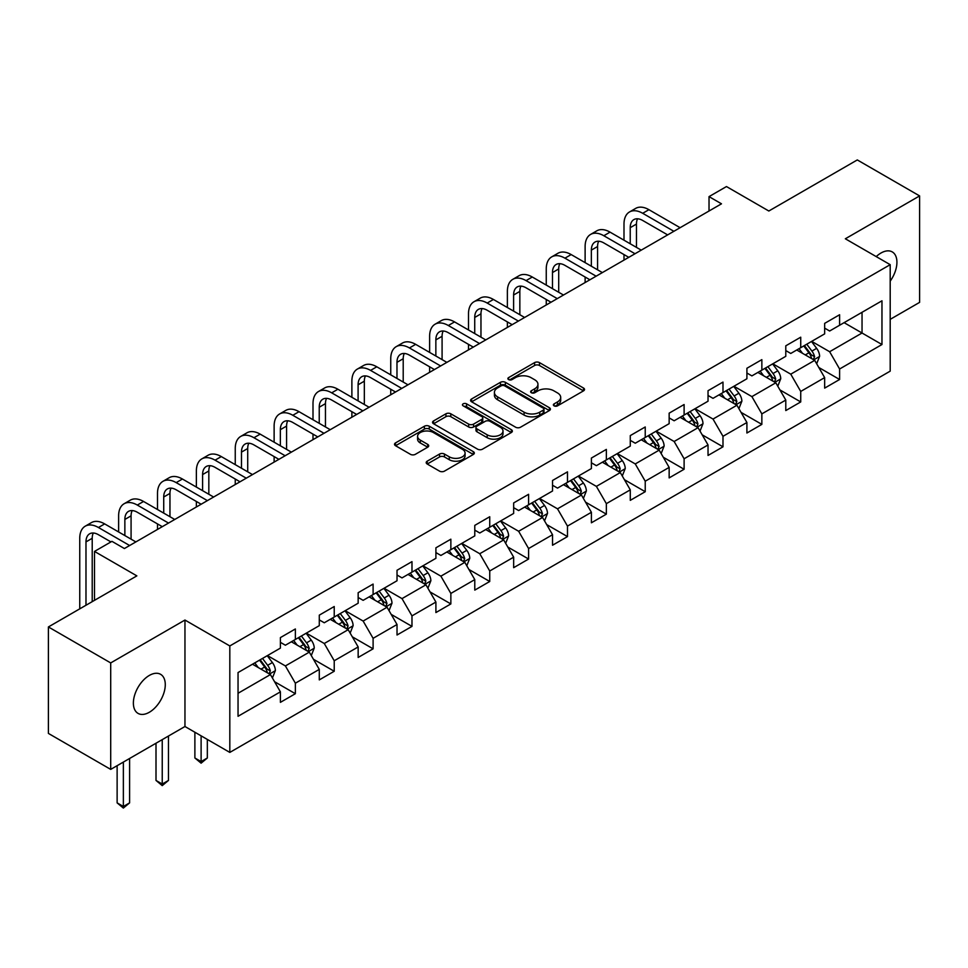 <?xml version="1.0" encoding="UTF-8"?>
<svg xmlns="http://www.w3.org/2000/svg" width="968" height="968" viewBox="0 0 968 968"><rect width="100%" height="100%" fill="white"/><g stroke="black" fill="none" stroke-linecap="round" stroke-linejoin="round"><path stroke-width="1.45" d="M554.095 405.858A2.42 1.404 0 0 0 557.52 405.858L583.51 390.854A3.461 1.996 0 0 0 584.527 389.439A3.461 1.996 0 0 0 583.51 388.035L539.479 362.613A3.461 1.996 0 0 0 534.59 362.613L508.599 377.617A2.42 1.404 0 0 0 507.885 378.597A2.42 1.404 0 0 0 508.599 379.589A2.42 1.404 0 0 0 512.024 379.589L515.387 377.653A11.072 6.389 0 0 1 531.045 377.653L534.711 379.771A11.072 6.389 0 0 1 537.954 384.284A11.072 6.389 0 0 1 534.711 388.809L531.347 390.745A2.42 1.404 0 0 0 530.633 391.738A2.42 1.404 0 0 0 531.347 392.73A2.42 1.404 0 0 0 534.772 392.73L538.135 390.782A11.072 6.389 0 0 1 553.793 390.782L557.459 392.899A11.072 6.389 0 0 1 560.702 397.424A11.072 6.389 0 0 1 557.459 401.938L554.095 403.886A2.42 1.404 0 0 0 553.381 404.866A2.42 1.404 0 0 0 554.095 405.858L554.095 403.886M149.326 712.266A22.554 13.02 120 0 0 164.064 692.398A22.554 13.02 120 0 0 160.603 674.321A22.554 13.02 120 0 0 149.326 675.434A22.554 13.02 120 0 0 134.588 695.314A22.554 13.02 120 0 0 138.049 713.392A22.554 13.02 120 0 0 149.326 712.266M890.197 281.143A22.554 13.02 120 0 0 892.254 251.91A22.554 13.02 120 0 0 880.977 253.023A22.554 13.02 120 0 0 876.221 256.605M427.203 461.179A3.461 1.996 0 0 0 426.198 462.595A3.461 1.996 0 0 0 427.203 464.011L439.557 471.138A3.461 1.996 0 0 0 444.445 471.138L473.316 454.476A3.461 1.996 0 0 0 474.332 453.06A3.461 1.996 0 0 0 473.316 451.645L429.284 426.235A3.461 1.996 0 0 0 424.395 426.235L395.525 442.896A3.461 1.996 0 0 0 394.521 444.312A3.461 1.996 0 0 0 395.525 445.716L410.456 454.331A3.461 1.996 0 0 0 415.345 454.331L427.699 447.204A3.461 1.996 0 0 0 428.703 445.788A3.461 1.996 0 0 0 427.699 444.373L420.293 440.101A9.257 5.348 0 0 1 417.583 436.326A9.257 5.348 0 0 1 423.294 431.389A9.257 5.348 0 0 1 433.386 432.551L462.365 449.285A9.257 5.348 0 0 1 465.076 453.06A9.257 5.348 0 0 1 459.364 457.997A9.257 5.348 0 0 1 449.285 456.836L444.445 454.053A3.461 1.996 0 0 0 439.557 454.053L427.203 461.179L427.203 464.011M890.197 319.355L919.6 302.379L919.6 195.911L857.297 159.938L768.834 211.012L726.472 186.558L709.024 196.625L721.487 203.812L124.4 548.541L111.949 541.342L94.501 551.421L94.501 600.329M110.703 662.923L110.703 769.391L184.961 726.508L184.961 620.04L110.703 662.923L48.4 626.949L136.863 575.875L94.501 551.421M184.961 620.04L229.815 645.946L890.197 264.675L890.197 371.143L229.815 752.414L229.815 645.946M919.6 195.911L845.342 238.781L890.197 264.675M515.629 427.215A3.461 1.996 0 0 0 520.518 427.215L549.388 410.553A3.461 1.996 0 0 0 550.405 409.137A3.461 1.996 0 0 0 549.388 407.734L505.356 382.312A3.461 1.996 0 0 0 500.468 382.312L471.597 398.973A3.461 1.996 0 0 0 470.593 400.389A3.461 1.996 0 0 0 471.597 401.793L515.629 427.215M464.132 406.379A2.42 1.404 0 0 1 466.588 406.729L466.588 403.85L511.346 429.695A3.461 1.996 0 0 1 512.362 431.099A3.461 1.996 0 0 1 511.346 432.514L482.488 449.176A3.461 1.996 0 0 1 477.599 449.176L433.567 423.754L433.567 420.935A3.461 1.996 0 0 0 432.551 422.351A3.461 1.996 0 0 0 433.567 423.754M433.567 420.935L445.921 413.808A3.461 1.996 0 0 1 450.81 413.808L468.669 424.117A3.461 1.996 0 0 0 473.558 424.117L481.749 419.386A3.461 1.996 0 0 0 482.766 417.97A3.461 1.996 0 0 0 481.749 416.555L463.164 405.822A2.42 1.404 0 0 1 462.45 404.83A2.42 1.404 0 0 1 463.95 403.547A2.42 1.404 0 0 1 466.588 403.85M110.703 769.391L48.4 733.417L48.4 626.949M274.549 681.702L295.361 693.705L295.361 683.202L319.283 669.396L319.283 679.899L334.226 671.26L334.226 660.757L358.16 646.951L358.16 657.453L373.103 648.826L373.103 638.323L397.025 624.505L397.025 635.008L411.981 626.381L411.981 615.878L435.902 602.06L435.902 612.562L450.858 603.935L450.858 593.432L474.78 579.614L474.78 590.117L489.735 581.49L489.735 570.987L513.657 557.169L513.657 567.671L528.601 559.044L528.601 548.541L552.534 534.723L552.534 545.226L567.478 536.599L567.478 526.096L591.4 512.29L591.4 522.793L606.355 514.153L606.355 503.65L630.277 489.844L630.277 500.347L645.232 491.708L645.232 481.205L669.154 467.399L669.154 477.902L684.11 469.262L684.11 458.759L708.031 444.953L708.031 455.456L722.987 446.817L722.987 436.314L746.909 422.508L746.909 433.011L761.852 424.383L761.852 413.88L785.786 400.062L785.786 410.565L800.73 401.938L800.73 391.435L824.651 377.617L824.651 388.12L839.607 379.492L839.607 368.989L881.969 344.523L881.969 300.794L862.04 312.301L862.04 333.016L881.969 344.523M295.361 693.705L280.405 702.345L280.405 691.842L238.043 716.296L238.043 672.554L280.405 648.1L280.405 637.597L295.361 628.97L295.361 639.473L319.283 625.655L319.283 615.152L334.226 606.525L334.226 617.027L358.16 603.209L358.16 592.706L373.103 584.079L373.103 594.582L397.025 580.764L397.025 570.261L411.981 561.634L411.981 572.136L435.902 558.318L435.902 547.815L450.858 539.188L450.858 549.691L474.78 535.885L474.78 525.382L489.735 516.743L489.735 527.245L513.657 513.439L513.657 502.936L528.601 494.297L528.601 504.8L552.534 490.994L552.534 480.491L567.478 471.852L567.478 482.354L591.4 468.548L591.4 458.046L606.355 449.406L606.355 459.909L630.277 446.103L630.277 435.6L645.232 426.973L645.232 437.476L669.154 423.657L669.154 413.154L684.11 404.527L684.11 415.03L708.031 401.212L708.031 390.709L722.987 382.082L722.987 392.584L746.909 378.766L746.909 368.264L761.852 359.636L761.852 370.139L785.786 356.321L785.786 345.818L800.73 337.191L800.73 347.694L824.651 333.875L824.651 323.373L839.607 314.745L839.607 325.248L881.969 300.794M291.368 641.772L309.312 652.13L285.391 665.936L267.446 655.578M280.405 642.341L285.391 645.22L295.361 639.473M285.391 665.936L295.361 683.202M309.312 652.13L319.283 669.396M330.245 619.326L348.19 629.684L324.268 643.502L306.324 633.132M319.283 619.907L324.268 622.775L334.226 617.027M324.268 643.502L334.226 660.757M348.19 629.684L358.16 646.951M369.123 596.881L387.067 607.239L363.133 621.057L345.201 610.699M358.16 597.462L363.133 600.329L373.103 594.582M363.133 621.057L373.103 638.323M387.067 607.239L397.025 624.505M408 574.435L425.932 584.793L402.01 598.611L384.066 588.254M397.025 575.016L402.01 577.896L411.981 572.136M402.01 598.611L411.981 615.878M425.932 584.793L435.902 602.06M446.865 551.99L464.809 562.347L440.888 576.166L422.943 565.808M435.902 552.571L440.888 555.451L450.858 549.691M440.888 576.166L450.858 593.432M464.809 562.347L474.78 579.614M485.742 529.544L503.687 539.914L479.765 553.72L461.821 543.363M474.78 530.125L479.765 533.005L489.735 527.245M479.765 553.72L489.735 570.987M503.687 539.914L513.657 557.169M524.62 507.099L542.564 517.469L518.642 531.275L500.698 520.917M513.657 507.68L518.642 510.559L528.601 504.8M518.642 531.275L528.601 548.541M542.564 517.469L552.534 534.723M563.497 484.666L581.441 495.023L557.52 508.829L539.575 498.472M552.534 485.234L557.52 488.114L567.478 482.354M557.52 508.829L567.478 526.096M581.441 495.023L591.4 512.29M602.374 462.22L620.306 472.578L596.385 486.384L578.441 476.026M591.4 462.789L596.385 465.668L606.355 459.909M596.385 486.384L606.355 503.65M620.306 472.578L630.277 489.844M641.24 439.774L659.184 450.132L635.262 463.938L617.318 453.581M630.277 440.343L635.262 443.223L645.232 437.476M635.262 463.938L645.232 481.205M659.184 450.132L669.154 467.399M680.117 417.329L698.061 427.687L674.139 441.493L656.195 431.135M669.154 417.898L674.139 420.777L684.11 415.03M674.139 441.493L684.11 458.759M698.061 427.687L708.031 444.953M718.994 394.884L736.938 405.241L713.017 419.059L695.072 408.69M708.031 395.464L713.017 398.332L722.987 392.584M713.017 419.059L722.987 436.314M736.938 405.241L746.909 422.508M757.871 372.438L775.816 382.796L751.894 396.614L733.95 386.256M746.909 373.019L751.894 375.886L761.852 370.139M751.894 396.614L761.852 413.88M775.816 382.796L785.786 400.062M796.749 349.993L814.693 360.35L790.759 374.168L772.827 363.811M785.786 350.573L790.759 353.453L800.73 347.694M790.759 374.168L800.73 391.435M814.693 360.35L824.651 377.617M844.096 322.659L862.04 333.016L829.636 351.723L811.692 341.365M824.651 328.128L829.636 331.008L839.607 325.248M829.636 351.723L839.607 368.989M184.961 726.508L229.815 752.414M709.024 196.625L709.024 211.012M238.043 693.282L270.435 674.575L252.491 664.217M270.435 674.575L280.405 691.842M818.795 367.477L839.607 379.492M779.93 389.923L800.73 401.938M741.052 412.368L761.852 424.383M702.175 434.814L722.987 446.817M663.298 457.259L684.11 469.262M624.42 479.692L645.232 491.708M585.543 502.138L606.355 514.153M546.678 524.583L567.478 536.599M507.801 547.029L528.601 559.044M468.923 569.474L489.735 581.49M430.046 591.92L450.858 603.935M391.169 614.365L411.981 626.381M352.304 636.811L373.103 648.826M313.426 659.256L334.226 671.26M555.063 406.197L557.459 404.818A11.072 6.389 0 0 0 560.702 400.292L560.702 397.424M537.954 384.284L537.954 387.164A11.072 6.389 0 0 1 534.711 391.689L532.315 393.069M583.462 390.878L539.479 365.493A3.461 1.996 0 0 0 534.59 365.493L509.567 379.928M549.34 410.577L505.356 385.191A3.461 1.996 0 0 0 500.468 385.191L471.646 401.829M543.266 410.129A2.42 1.404 0 0 0 543.98 409.137A2.42 1.404 0 0 0 543.266 408.157L504.618 385.845A2.42 1.404 0 0 0 501.194 385.845L497.649 387.89A11.072 6.389 0 0 0 494.406 392.403A11.072 6.389 0 0 0 497.649 396.928L524.075 412.174A11.072 6.389 0 0 0 539.721 412.174L543.266 410.129L543.266 413.009A2.42 1.404 0 0 0 543.98 412.017L543.98 409.137M494.406 392.403L494.406 395.283A11.072 6.389 0 0 0 497.649 399.808L497.649 396.928M543.266 413.009L539.721 415.054A11.072 6.389 0 0 1 524.075 415.054L497.649 399.808M433.616 423.79L445.921 416.676L445.921 413.808M482.766 417.97L482.766 420.85A3.461 1.996 0 0 1 481.749 422.254L473.558 426.985A3.461 1.996 0 0 1 468.669 426.985L450.81 416.676A3.461 1.996 0 0 0 445.921 416.676M466.588 406.729L511.31 432.539M487.194 434.814A9.257 5.348 0 0 0 497.274 435.963A9.257 5.348 0 0 0 502.997 431.026A9.257 5.348 0 0 0 500.287 427.251L490.074 421.358A3.461 1.996 0 0 0 485.174 421.358L476.982 426.089A3.461 1.996 0 0 0 475.966 427.505A3.461 1.996 0 0 0 476.982 428.909L487.194 434.814L487.194 437.681A9.257 5.348 0 0 0 497.274 438.843A9.257 5.348 0 0 0 502.997 433.906L502.997 431.026M475.966 427.505L475.966 430.373A3.461 1.996 0 0 0 476.982 431.788L476.982 428.909M487.194 437.681L476.982 431.788M465.076 453.06L465.076 455.94A9.257 5.348 0 0 1 459.364 460.877A9.257 5.348 0 0 1 449.285 459.715L444.445 456.932A3.461 1.996 0 0 0 439.557 456.932L427.251 464.035M417.583 436.326L417.583 439.206A9.257 5.348 0 0 0 420.293 442.981L420.293 440.101M427.699 444.373L427.699 447.204L420.293 442.981M473.316 451.645L473.316 454.476L429.284 429.102A3.461 1.996 0 0 0 424.395 429.102L395.573 445.74M816.653 363.762L819.618 356.297A9.341 5.397 -120 0 0 816.641 348.347L811.499 341.474M802.533 353.332L799.036 348.674M813.241 359.515L814.584 356.696A9.341 5.397 -120 0 0 811.91 351.081L806.767 344.209M804.42 345.564L810.131 353.175A4.755 2.747 60 0 1 810.99 354.627L814.584 356.696M803.767 345.939L808.909 352.8A9.341 5.397 60 0 1 811.583 358.426M623.997 240.185L623.997 224.08A26.426 15.258 60 0 1 629.478 211.98L635.71 208.374A26.426 15.258 60 0 1 648.923 209.693L680.117 227.698M629.478 211.98A26.426 15.258 60 0 1 642.691 213.287L673.885 231.304M667.654 234.897L642.691 220.474A17.618 10.176 -120 0 0 633.883 219.603A17.618 10.176 -120 0 0 630.229 227.674L630.229 243.791M637.561 218.792A17.618 10.176 -120 0 0 636.46 224.08L636.46 247.384M623.997 260.102L623.997 254.572M777.776 386.208L780.74 378.742A9.341 5.397 -120 0 0 777.764 370.792L772.621 363.92M763.655 375.778L760.158 371.119M774.364 381.961L775.707 379.141A9.341 5.397 -120 0 0 773.033 373.527L767.89 366.654M765.543 368.009L771.254 375.62A4.755 2.747 60 0 1 772.113 377.072L775.707 379.141M764.901 368.385L770.044 375.245A9.341 5.397 60 0 1 772.718 380.86M738.911 408.653L741.875 401.188A9.341 5.397 -120 0 0 738.886 393.238L733.744 386.365M724.778 398.223L721.281 393.565M735.486 404.406L736.83 401.587A9.341 5.397 -120 0 0 734.155 395.96L729.013 389.1M726.678 390.455L732.377 398.066A4.755 2.747 60 0 1 733.248 399.518L736.83 401.587M726.024 390.83L731.167 397.691A9.341 5.397 60 0 1 733.841 403.305M585.12 262.63L585.12 246.525A26.426 15.258 60 0 1 590.601 234.425L596.832 230.82A26.426 15.258 60 0 1 610.046 232.138L641.24 250.143M590.601 234.425A26.426 15.258 60 0 1 603.814 235.732L635.02 253.737M628.789 257.343L603.814 242.92A17.618 10.176 -120 0 0 595.005 242.048A17.618 10.176 -120 0 0 591.351 250.119L591.351 266.236M598.684 241.238A17.618 10.176 -120 0 0 597.583 246.525L597.583 269.83M585.12 282.547L585.12 277.017M546.255 285.076L546.255 268.959A26.426 15.258 60 0 1 551.724 256.871L557.955 253.265A26.426 15.258 60 0 1 571.168 254.572L602.374 272.589M551.724 256.871A26.426 15.258 60 0 1 564.937 258.178L596.143 276.183M589.911 279.788L564.937 265.365A17.618 10.176 -120 0 0 556.128 264.494A17.618 10.176 -120 0 0 552.474 272.565L552.474 288.67M559.819 263.683A17.618 10.176 -120 0 0 558.705 268.959L558.705 292.276M546.255 304.993L546.255 299.463M700.033 431.099L702.998 423.633A9.341 5.397 -120 0 0 700.009 415.671L694.867 408.811M685.901 420.669L682.416 416.01M696.621 426.852L697.952 424.032A9.341 5.397 -120 0 0 695.278 418.406L690.136 411.545M687.8 412.9L693.499 420.511A4.755 2.747 60 0 1 694.371 421.951L697.952 424.032M687.147 413.276L692.289 420.136A9.341 5.397 60 0 1 694.963 425.751M661.156 453.544L664.121 446.079A9.341 5.397 -120 0 0 661.144 438.117L656.001 431.256M647.035 443.114L643.538 438.444M657.744 449.297L659.075 446.466A9.341 5.397 -120 0 0 656.401 440.851L651.258 433.991M648.923 435.334L654.622 442.957A4.755 2.747 60 0 1 655.493 444.397L659.075 446.466M648.27 435.709L653.412 442.582A9.341 5.397 60 0 1 656.086 448.196M622.279 475.99L625.243 468.512A9.341 5.397 -120 0 0 622.267 460.562L617.124 453.702M608.158 465.56L604.661 460.889M618.867 471.743L620.198 468.911A9.341 5.397 -120 0 0 617.536 463.297L612.381 456.436M610.046 457.779L615.757 465.402A4.755 2.747 60 0 1 616.616 466.842L620.198 468.911M609.392 458.154L614.535 465.027A9.341 5.397 60 0 1 617.209 470.642M507.377 307.522L507.377 291.404A26.426 15.258 60 0 1 512.846 279.304L519.078 275.711A26.426 15.258 60 0 1 532.291 277.017L563.497 295.034M512.846 279.304A26.426 15.258 60 0 1 526.06 280.623L557.265 298.628M551.034 302.234L526.06 287.811A17.618 10.176 -120 0 0 517.251 286.939A17.618 10.176 -120 0 0 513.609 295.01L513.609 311.115M520.941 286.129A17.618 10.176 -120 0 0 519.84 291.404L519.84 314.721M507.377 327.438L507.377 321.908M468.5 329.967L468.5 313.85A26.426 15.258 60 0 1 473.969 301.75L480.201 298.156A26.426 15.258 60 0 1 493.414 299.463L524.62 317.48M473.969 301.75A26.426 15.258 60 0 1 487.194 303.057L518.388 321.074M512.157 324.667L487.194 310.256A17.618 10.176 -120 0 0 478.374 309.385A17.618 10.176 -120 0 0 474.731 317.456L474.731 333.561M482.064 308.574A17.618 10.176 -120 0 0 480.963 313.85L480.963 337.166M468.5 349.884L468.5 344.354M429.623 352.412L429.623 336.295A26.426 15.258 60 0 1 435.104 324.195L441.323 320.602A26.426 15.258 60 0 1 454.549 321.908L485.742 339.925M435.104 324.195A26.426 15.258 60 0 1 448.317 325.502L479.511 343.519M473.279 347.113L448.317 332.702A17.618 10.176 -120 0 0 439.508 331.83A17.618 10.176 -120 0 0 435.854 339.889L435.854 356.006M443.187 331.02A17.618 10.176 -120 0 0 442.086 336.295L442.086 359.6M429.623 372.329L429.623 366.799M583.401 498.435L586.366 490.957A9.341 5.397 -120 0 0 583.389 483.008L578.247 476.147M569.281 488.005L565.784 483.334M579.989 494.188L581.332 491.357A9.341 5.397 -120 0 0 578.658 485.742L573.516 478.882M571.168 480.225L576.88 487.848A4.755 2.747 60 0 1 577.739 489.288L581.332 491.357M570.527 480.6L575.67 487.473A9.341 5.397 60 0 1 578.344 493.087M390.745 374.858L390.745 358.741A26.426 15.258 60 0 1 396.227 346.641L402.458 343.047A26.426 15.258 60 0 1 415.671 344.354L446.865 362.371M396.227 346.641A26.426 15.258 60 0 1 409.44 347.948L440.634 365.964M434.414 369.558L409.44 355.147A17.618 10.176 -120 0 0 400.631 354.276A17.618 10.176 -120 0 0 396.977 362.334L396.977 378.452M404.309 353.465A17.618 10.176 -120 0 0 403.208 358.741L403.208 382.045M390.745 394.762L390.745 389.245M544.536 520.869L547.501 513.403A9.341 5.397 -120 0 0 544.512 505.453L539.37 498.593M530.404 510.451L526.907 505.78M541.112 516.634L542.455 513.802A9.341 5.397 -120 0 0 539.781 508.188L534.639 501.327M532.291 502.67L538.002 510.293A4.755 2.747 60 0 1 538.861 511.733L542.455 513.802M531.65 503.045L536.792 509.918A9.341 5.397 60 0 1 539.466 515.533M351.88 397.304L351.88 381.186A26.426 15.258 60 0 1 357.349 369.086L363.581 365.493A26.426 15.258 60 0 1 376.794 366.799L408 384.816M357.349 369.086A26.426 15.258 60 0 1 370.562 370.393L401.768 388.41M395.537 392.004L370.562 377.593A17.618 10.176 -120 0 0 361.754 376.721A17.618 10.176 -120 0 0 358.099 384.78L358.099 400.897M365.432 375.899A17.618 10.176 -120 0 0 364.331 381.186L364.331 404.491M351.88 417.208L351.88 411.69M505.659 543.314L508.624 535.849A9.341 5.397 -120 0 0 505.635 527.899L500.492 521.026M491.526 532.884L488.041 528.226M502.247 539.079L503.578 536.248A9.341 5.397 -120 0 0 500.904 530.633L495.761 523.761M493.426 525.116L499.125 532.739A4.755 2.747 60 0 1 499.996 534.179L503.578 536.248M492.772 525.491L497.915 532.364A9.341 5.397 60 0 1 500.589 537.978M313.003 419.749L313.003 403.632A26.426 15.258 60 0 1 318.472 391.532L324.704 387.938A26.426 15.258 60 0 1 337.917 389.245L369.123 407.262M318.472 391.532A26.426 15.258 60 0 1 331.685 392.839L362.891 410.856M356.66 414.449L331.685 400.038A17.618 10.176 -120 0 0 322.876 399.167A17.618 10.176 -120 0 0 319.234 407.226L319.234 423.343M326.567 398.344A17.618 10.176 -120 0 0 325.454 403.632L325.454 426.936M313.003 439.654L313.003 434.136M466.782 565.76L469.746 558.294A9.341 5.397 -120 0 0 466.77 550.344L461.627 543.471M452.649 555.329L449.164 550.671M463.369 561.513L464.7 558.693A9.341 5.397 -120 0 0 462.026 553.079L456.884 546.206M454.549 547.561L460.248 555.172A4.755 2.747 60 0 1 461.119 556.624L464.7 558.693M453.895 547.936L459.038 554.797A9.341 5.397 60 0 1 461.712 560.424M274.125 442.194L274.125 426.077A26.426 15.258 60 0 1 279.595 413.977L285.826 410.384A26.426 15.258 60 0 1 299.039 411.69L330.245 429.695M279.595 413.977A26.426 15.258 60 0 1 292.82 415.284L324.014 433.301M317.782 436.895L292.82 422.484A17.618 10.176 -120 0 0 283.999 421.6A17.618 10.176 -120 0 0 280.357 429.671L280.357 445.788M287.69 420.79A17.618 10.176 -120 0 0 286.589 426.077L286.589 449.382M274.125 462.099L274.125 456.581M427.904 588.205L430.869 580.74A9.341 5.397 -120 0 0 427.892 572.79L422.75 565.917M413.784 577.775L410.287 573.116M424.492 583.958L425.823 581.139A9.341 5.397 -120 0 0 423.149 575.524L418.007 568.652M415.671 570.007L421.382 577.618A4.755 2.747 60 0 1 422.242 579.07L425.823 581.139M415.018 570.382L420.16 577.243A9.341 5.397 60 0 1 422.834 582.869M235.248 464.628L235.248 448.523A26.426 15.258 60 0 1 240.729 436.423L246.949 432.817A26.426 15.258 60 0 1 260.174 434.136L291.368 452.141M240.729 436.423A26.426 15.258 60 0 1 253.943 437.73L285.137 455.746M278.905 459.34L253.943 444.917A17.618 10.176 -120 0 0 245.134 444.046A17.618 10.176 -120 0 0 241.48 452.116L241.48 468.234M248.812 443.235A17.618 10.176 -120 0 0 247.711 448.523L247.711 471.827M235.248 484.544L235.248 479.015M389.027 610.651L391.992 603.185A9.341 5.397 -120 0 0 389.015 595.235L383.873 588.362M374.906 600.221L371.409 595.562M385.615 606.404L386.958 603.584A9.341 5.397 -120 0 0 384.284 597.97L379.141 591.097M376.794 592.452L382.505 600.063A4.755 2.747 60 0 1 383.364 601.515L386.958 603.584M376.141 592.827L381.295 599.688A9.341 5.397 60 0 1 383.957 605.303M196.371 487.073L196.371 470.968A26.426 15.258 60 0 1 201.852 458.868L208.084 455.262A26.426 15.258 60 0 1 221.297 456.581L252.491 474.586M201.852 458.868A26.426 15.258 60 0 1 215.065 460.175L246.259 478.18M240.028 481.786L215.065 467.363A17.618 10.176 -120 0 0 206.257 466.491A17.618 10.176 -120 0 0 202.602 474.562L202.602 490.679M209.935 465.681A17.618 10.176 -120 0 0 208.834 470.968L208.834 494.273M196.371 506.99L196.371 501.46M350.15 633.096L353.114 625.63A9.341 5.397 -120 0 0 350.138 617.681L344.995 610.808M336.029 622.666L332.532 618.007M346.738 628.849L348.081 626.03A9.341 5.397 -120 0 0 345.407 620.403L340.264 613.543M337.917 614.898L343.628 622.509A4.755 2.747 60 0 1 344.487 623.961L348.081 626.03M337.275 615.273L342.418 622.134A9.341 5.397 60 0 1 345.092 627.748M201.114 735.837L201.114 761.586L207.333 757.992L207.333 739.431M207.333 757.992L201.114 763.171L194.883 757.992L194.883 732.244M194.883 757.992L201.114 761.586L201.114 763.171M157.494 509.519L157.494 493.414A26.426 15.258 60 0 1 162.975 481.314L169.206 477.708A26.426 15.258 60 0 1 182.42 479.015L213.613 497.032M162.975 481.314A26.426 15.258 60 0 1 176.188 482.621L207.394 500.625M201.162 504.231L176.188 489.808A17.618 10.176 -120 0 0 167.379 488.937A17.618 10.176 -120 0 0 163.725 497.007L163.725 513.113M171.058 488.126A17.618 10.176 -120 0 0 169.957 493.414L169.957 516.718M157.494 529.436L157.494 523.906M311.285 655.542L314.249 648.076A9.341 5.397 -120 0 0 311.26 640.114L306.118 633.254M297.152 645.111L293.655 640.453M307.86 651.295L309.203 648.475A9.341 5.397 -120 0 0 306.529 642.849L301.387 635.988M299.051 637.343L304.751 644.954A4.755 2.747 60 0 1 305.622 646.394L309.203 648.475M298.398 637.718L303.541 644.579A9.341 5.397 60 0 1 306.215 650.193M162.237 739.637L162.237 784.032L168.468 780.438L168.468 736.043M168.468 780.438L162.237 785.617L156.005 780.438L156.005 743.23M156.005 780.438L162.237 784.032L162.237 785.617M118.628 531.964L118.628 515.847A26.426 15.258 60 0 1 124.098 503.747L130.329 500.154A26.426 15.258 60 0 1 143.542 501.46L174.748 519.477M124.098 503.747A26.426 15.258 60 0 1 137.311 505.066L168.517 523.071M162.285 526.677L137.311 512.254A17.618 10.176 -120 0 0 128.502 511.382A17.618 10.176 -120 0 0 124.86 519.453L124.86 535.558M132.192 510.572A17.618 10.176 -120 0 0 131.079 515.847L131.079 539.164M272.407 677.987L275.372 670.521A9.341 5.397 -120 0 0 272.395 662.56L267.241 655.699M258.274 667.557L254.79 662.886M268.995 673.74L270.326 670.909A9.341 5.397 -120 0 0 267.652 665.294L262.51 658.434M260.174 659.777L265.873 667.4A4.755 2.747 60 0 1 266.744 668.84L270.326 670.909M259.521 660.164L264.663 667.025A9.341 5.397 60 0 1 267.337 672.639M123.359 762.082L123.359 806.477L129.591 802.883L129.591 758.476M129.591 802.883L123.359 808.062L117.128 802.883L117.128 765.676M117.128 802.883L123.359 806.477L123.359 808.062M79.751 608.848L79.751 538.293A26.426 15.258 60 0 1 85.22 526.193L91.452 522.599A26.426 15.258 60 0 1 104.665 523.906L135.871 541.923M85.22 526.193A26.426 15.258 60 0 1 98.433 527.512L129.639 545.516M110.945 541.923L98.433 534.699A17.618 10.176 -120 0 0 89.625 533.828A17.618 10.176 -120 0 0 85.983 541.899L85.983 605.254M93.315 533.017A17.618 10.176 -120 0 0 92.214 538.293L92.214 601.66M557.459 404.818L557.459 401.938M531.347 392.73L531.347 390.745M534.711 391.689L534.711 388.809M508.599 379.589L508.599 377.617M534.59 365.493L534.59 362.613M539.479 365.493L539.479 362.613M583.51 390.854L583.51 388.035M471.597 401.793L471.597 398.973M500.468 385.191L500.468 382.312M505.356 385.191L505.356 382.312M549.388 410.553L549.388 407.734M524.075 415.054L524.075 412.174M539.721 415.054L539.721 412.174M450.81 416.676L450.81 413.808M468.669 426.985L468.669 424.117M473.558 426.985L473.558 424.117M481.749 422.254L481.749 419.386M511.346 432.514L511.346 429.695M439.557 456.932L439.557 454.053M444.445 456.932L444.445 454.053M449.285 459.715L449.285 456.836M395.525 445.716L395.525 442.896M424.395 429.102L424.395 426.235M429.284 429.102L429.284 426.235M813.761 359.818L819.557 356.478M811.91 351.081L816.641 348.347M805.267 354.917L808.909 352.8M648.923 209.693L642.691 213.287M636.46 224.08L630.229 227.674M774.896 382.263L780.68 378.924M773.033 373.527L777.764 370.792M766.39 377.351L770.044 375.245M736.019 404.709L741.815 401.369M734.155 395.96L738.886 393.238M727.512 399.796L731.167 397.691M610.046 232.138L603.814 235.732M597.583 246.525L591.351 250.119M571.168 254.572L564.937 258.178M558.705 268.959L552.474 272.565M697.141 427.154L702.937 423.815M695.278 418.406L700.009 415.671M688.635 422.242L692.289 420.136M658.264 449.6L664.06 446.248M656.401 440.851L661.144 438.117M649.758 444.687L653.412 442.582M619.387 472.045L625.183 468.694M617.536 463.297L622.267 460.562M610.893 467.133L614.535 465.027M532.291 277.017L526.06 280.623M519.84 291.404L513.609 295.01M493.414 299.463L487.194 303.057M480.963 313.85L474.731 317.456M454.549 321.908L448.317 325.502M442.086 336.295L435.854 339.889M580.51 494.491L586.306 491.139M578.658 485.742L583.389 483.008M572.015 489.578L575.67 487.473M415.671 344.354L409.44 347.948M403.208 358.741L396.977 362.334M541.644 516.936L547.428 513.584M539.781 508.188L544.512 505.453M533.138 512.024L536.792 509.918M376.794 366.799L370.562 370.393M364.331 381.186L358.099 384.78M502.767 539.382L508.563 536.03M500.904 530.633L505.635 527.899M494.261 534.469L497.915 532.364M337.917 389.245L331.685 392.839M325.454 403.632L319.234 407.226M463.89 561.815L469.686 558.476M462.026 553.079L466.77 550.344M455.384 556.915L459.038 554.797M299.039 411.69L292.82 415.284M286.589 426.077L280.357 429.671M425.012 584.261L430.808 580.921M423.149 575.524L427.892 572.79M416.506 579.36L420.16 577.243M260.174 434.136L253.943 437.73M247.711 448.523L241.48 452.116M386.135 606.706L391.931 603.366M384.284 597.97L389.015 595.235M377.641 601.806L381.295 599.688M221.297 456.581L215.065 460.175M208.834 470.968L202.602 474.562M347.27 629.152L353.054 625.812M345.407 620.403L350.138 617.681M338.764 624.239L342.418 622.134M182.42 479.015L176.188 482.621M169.957 493.414L163.725 497.007M308.393 651.597L314.189 648.257M306.529 642.849L311.26 640.114M299.886 646.685L303.541 644.579M143.542 501.46L137.311 505.066M131.079 515.847L124.86 519.453M269.515 674.043L275.311 670.691M267.652 665.294L272.395 662.56M261.009 669.13L264.663 667.025M104.665 523.906L98.433 527.512M92.214 538.293L85.983 541.899"/></g></svg>
